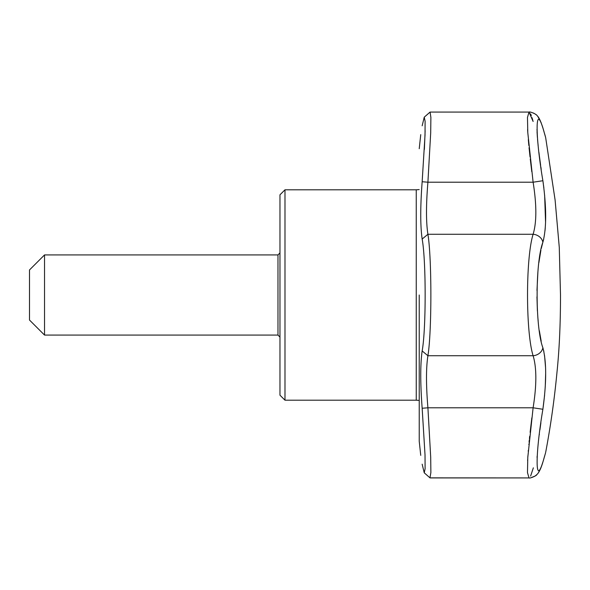 <?xml version="1.0" encoding="UTF-8"?>
<svg xmlns="http://www.w3.org/2000/svg" width="590" height="590" viewBox="0 0 590 590"><rect width="100%" height="100%" fill="white"/><g stroke="black" fill="none" stroke-linecap="round" stroke-linejoin="round"><path stroke-width="0.89" d="M279.97 295L279.97 395.189L284.985 400.197L284.985 189.803L279.97 194.811L279.97 295M419.18 189.574L416.245 189.803L416.245 400.197L419.18 400.426M542.903 128.059L542.881 127.993C546.598 140.796 546.598 140.796 542.881 127.993C535.211 102.984 535.189 135.449 542.881 180.732C546.598 207.628 546.598 228.138 542.881 242.261C535.211 262.395 535.189 327.516 542.881 347.739C546.598 361.832 546.598 382.342 542.881 409.268C535.211 454.411 535.189 487.067 542.881 462.007C546.598 449.204 546.598 449.204 542.881 462.007A10.015 8.577 -163.3 0 1 542.704 462.744C540.757 468.984 538.766 472.974 536.738 474.699C536.767 475.68 529.739 478.674 529.009 477.93L527.475 472.59L527.792 457.346L533.109 407.793L542.881 409.268L544.607 395.116M542.881 347.739A10.015 8.577 163.3 0 1 533.109 355.733C525.683 332.133 525.661 257.963 533.109 234.267C536.738 222.29 536.738 204.936 533.109 182.207L527.792 132.676L527.475 117.417L529.009 112.071L533.109 121.466L532.047 117.712M422.16 464.205C420.272 452.419 420.272 452.419 422.16 464.205L424.24 472.811L425.117 468.733L425.021 454.912L422.16 408.258L427.912 407.793L533.109 407.793C536.738 385.13 536.738 367.777 533.109 355.733L427.912 355.733C426.032 367.74 426.032 385.093 427.912 407.793L430.707 457.361L430.87 472.583L429.963 477.871L529.009 477.93L430.088 477.93M543.7 239.149L542.881 242.261A10.015 8.577 -163.3 0 0 533.109 234.267L427.912 234.267C431.851 258.044 431.851 331.941 427.912 355.733L422.16 350.947C426.142 329.198 426.15 260.817 422.16 239.053C420.272 225.845 420.272 206.736 422.16 181.742L425.021 135.125L425.117 121.275L424.24 117.189L422.16 125.795C420.272 137.581 420.272 137.581 422.16 125.795L424.24 117.189L430.088 112.071L430.877 117.41L430.707 132.632L427.912 182.207C426.032 204.907 426.032 222.26 427.912 234.267L422.16 239.053M541.2 169.352L540.846 166.83M540.639 165.399L539.408 156.203M539.341 155.679L538.95 152.515M538.146 145.553L537.933 143.414M537.903 143.156L537.542 139.24M537.394 137.463L537.033 131.563M536.989 130.22L536.974 129.586M544.998 230.786L545.278 227.659M545.566 222.327L544.636 195.202M543.869 187.959L543.67 186.411M543.574 185.636L543.515 185.172M543.324 183.77L543.095 182.14M543.014 181.602L542.881 180.732L533.109 182.207L427.912 182.207L422.16 181.742M541.2 341.204L539.326 330.658M538.169 321.019L537.807 316.919M537.394 310.893L536.952 296.858M536.981 290.442L537.91 271.813M538.876 262.646L540.912 250.167M541.281 248.427L542.66 243.006M545.256 386.789L545.669 373.544M545.566 367.718L544.563 355.63M543.884 351.706L543.567 350.276M537.07 457.611L537.151 456.1M539.275 434.823L539.341 434.306M539.924 429.83L540.897 422.772M545.462 453.223L545.529 452.854M544.577 456.203L544.002 458.216M545.669 452.375C550.64 426.032 554.408 399.349 556.975 372.327C559.335 349.494 560.515 323.718 560.5 295L559.268 247.299L555.101 200.025L545.669 137.625L542.704 127.256C540.573 120.876 538.795 117.108 537.365 115.957C536.583 114.025 529.746 111.385 529.009 112.071L430.088 112.071M530.624 476.056L533.353 467.833M542.881 127.993A10.015 8.577 -16.7 0 0 542.704 127.256L544.157 132.204M531.833 417.882L530.13 432.3M529.695 436.268L529.444 438.613M529.311 439.875L529.068 442.279M528.898 443.982L528.854 444.491M528.323 450.347L528.242 451.335M527.895 455.864L527.77 457.737M527.652 459.669L527.607 460.48M429.867 112.24L424.24 117.189M531.302 115.552L530.919 114.585M530.83 114.386L530.572 113.848M527.607 129.52L527.799 132.757M528.323 139.653L528.847 145.479M529.068 147.736L530.056 157.021M530.277 158.983L531.782 171.697M44.53 254.924L29.5 269.955L29.5 320.046L44.53 335.076L44.53 254.924L277.971 254.924L277.971 335.076L44.53 335.076M425.139 130.707L424.38 149.44M422.16 408.258C420.272 383.264 420.272 364.155 422.16 350.947M419.232 295L419.232 441.283L419.232 295M416.245 189.803L284.985 189.803M416.245 400.197L284.985 400.197M545.47 453.186L542.955 461.896M543.243 460.93L543.427 460.296M543.832 458.909L544.157 457.796M544.629 456.144L544.799 455.561M540.912 467.914L538.493 472.605M536.944 474.5L535.211 475.96L530.963 477.745M544.577 133.657L545.433 136.666M530.049 112.122L531.148 112.292M533.389 113.015L535.145 113.995M535.742 114.431L536.163 114.77M537.94 116.643L541.185 122.772M277.971 335.076L279.97 337.082M277.971 254.924L279.97 252.918M420.744 134.631L419.232 148.717M419.232 441.283L420.744 455.369M429.97 477.856L424.24 472.811"/></g></svg>
